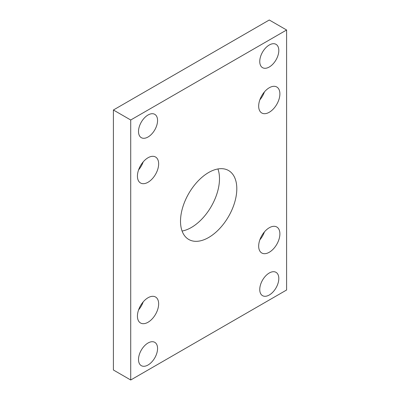 <?xml version="1.0" encoding="UTF-8"?>
<svg xmlns="http://www.w3.org/2000/svg" width="400" height="400" viewBox="0 0 400 400"><rect width="100%" height="100%" fill="white"/><g stroke="black" fill="none" stroke-linecap="round" stroke-linejoin="round"><path stroke-width="0.6" d="M269.28 112.25A15.005 8.66 120 0 0 279.085 99.03A15.005 8.66 120 0 0 276.785 87.005A15.005 8.66 120 0 0 269.28 87.75A15.005 8.66 120 0 0 259.48 100.97A15.005 8.66 120 0 0 261.78 112.995A15.005 8.66 120 0 0 269.28 112.25M259.85 99.835A15.005 8.66 120 0 0 264.425 91.915M148.04 182.25A15.005 8.66 120 0 0 157.84 169.03A15.005 8.66 120 0 0 155.54 157.005A15.005 8.66 120 0 0 148.04 157.75A15.005 8.66 120 0 0 138.235 170.97A15.005 8.66 120 0 0 140.535 182.99A15.005 8.66 120 0 0 148.04 182.25M138.61 169.835A15.005 8.66 120 0 0 143.18 161.915M148.04 322.25A15.005 8.66 120 0 0 157.84 309.03A15.005 8.66 120 0 0 155.54 297.005A15.005 8.66 120 0 0 148.04 297.75A15.005 8.66 120 0 0 138.235 310.97A15.005 8.66 120 0 0 140.535 322.995A15.005 8.66 120 0 0 148.04 322.25M138.61 309.835A15.005 8.66 120 0 0 143.18 301.915M269.28 252.25A15.005 8.66 120 0 0 279.085 239.03A15.005 8.66 120 0 0 276.785 227.005A15.005 8.66 120 0 0 269.28 227.75A15.005 8.66 120 0 0 259.48 240.97A15.005 8.66 120 0 0 261.78 252.995A15.005 8.66 120 0 0 269.28 252.25M259.85 239.835A15.005 8.66 120 0 0 264.425 231.915M182.08 231.035A39.805 22.98 120 0 0 191.34 227.5A39.805 22.98 120 0 0 217.92 168.965M208.66 237.5A39.805 22.98 120 0 0 234.665 202.425A39.805 22.98 120 0 0 228.56 170.53A39.805 22.98 120 0 0 208.66 172.5A39.805 22.98 120 0 0 182.655 207.575A39.805 22.98 120 0 0 188.76 239.47A39.805 22.98 120 0 0 208.66 237.5M269.28 67A13.47 7.78 120 0 0 278.085 55.13A13.47 7.78 120 0 0 276.02 44.335A13.47 7.78 120 0 0 269.28 45A13.47 7.78 120 0 0 260.48 56.87A13.47 7.78 120 0 0 262.545 67.665A13.47 7.78 120 0 0 269.28 67M148.04 137A13.47 7.78 120 0 0 156.84 125.125A13.47 7.78 120 0 0 154.775 114.33A13.47 7.78 120 0 0 148.04 115A13.47 7.78 120 0 0 139.235 126.87A13.47 7.78 120 0 0 141.3 137.665A13.47 7.78 120 0 0 148.04 137M148.04 365A13.47 7.78 120 0 0 156.84 353.13A13.47 7.78 120 0 0 154.775 342.335A13.47 7.78 120 0 0 148.04 343A13.47 7.78 120 0 0 139.235 354.87A13.47 7.78 120 0 0 141.3 365.665A13.47 7.78 120 0 0 148.04 365M269.28 295A13.47 7.78 120 0 0 278.085 283.13A13.47 7.78 120 0 0 276.02 272.335A13.47 7.78 120 0 0 269.28 273A13.47 7.78 120 0 0 260.48 284.875A13.47 7.78 120 0 0 262.545 295.67A13.47 7.78 120 0 0 269.28 295M286.6 290L286.6 30L130.72 120L130.72 380L286.6 290M286.6 30L269.28 20L113.4 110L113.4 370L130.72 380M130.72 120L113.4 110"/></g></svg>
